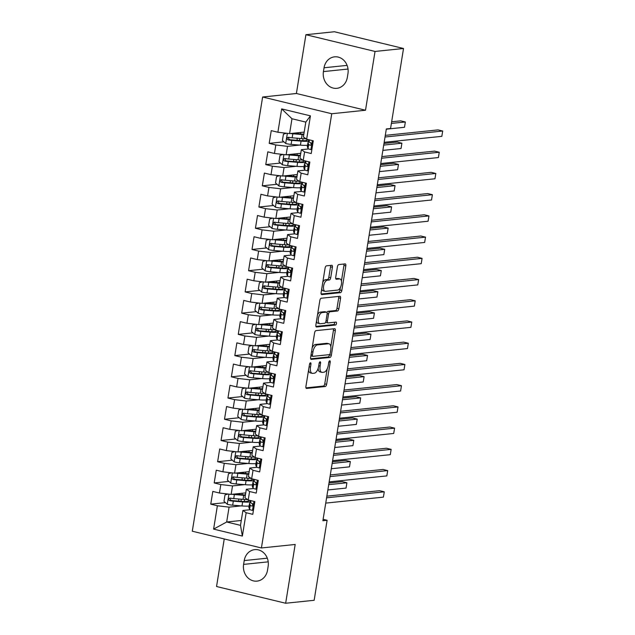 <?xml version="1.0" encoding="UTF-8"?>
<svg xmlns="http://www.w3.org/2000/svg" width="635" height="635" viewBox="0 0 635 635"><rect width="100%" height="100%" fill="white"/><g stroke="black" fill="none" stroke-linecap="round" stroke-linejoin="round"><path stroke-width="0.95" d="M310.459 362.799A1.492 0.699 103.6 0 0 309.499 364.331L305.919 386.469A2.135 0.992 103.6 0 0 306.451 388.429A2.135 0.992 103.6 0 0 306.618 388.437L325.255 386.509A2.135 0.992 103.6 0 0 326.628 384.318L330.216 362.18A1.492 0.699 103.6 0 0 329.843 360.807A1.492 0.699 103.6 0 0 329.732 360.799A1.492 0.699 103.6 0 0 328.763 362.331L328.303 365.196A6.826 3.183 103.6 0 1 323.906 372.205L322.358 372.364A6.826 3.183 103.6 0 1 321.826 372.332A6.826 3.183 103.6 0 1 320.119 366.046L320.588 363.18A1.492 0.699 103.6 0 0 320.215 361.807A1.492 0.699 103.6 0 0 320.096 361.799A1.492 0.699 103.6 0 0 319.135 363.331L318.667 366.197A6.826 3.183 103.6 0 1 314.277 373.205L312.722 373.364A6.826 3.183 103.6 0 1 312.198 373.332A6.826 3.183 103.6 0 1 310.491 367.046L310.952 364.18A1.492 0.699 103.6 0 0 310.578 362.807A1.492 0.699 103.6 0 0 310.459 362.799M332.399 267.279A2.135 0.992 103.6 0 0 331.867 265.311A2.135 0.992 103.6 0 0 331.7 265.303L326.469 265.843A2.135 0.992 103.6 0 0 325.096 268.034L321.119 292.616A2.135 0.992 103.6 0 0 321.651 294.584A2.135 0.992 103.6 0 0 321.818 294.592L340.455 292.656A2.135 0.992 103.6 0 0 341.828 290.465L345.813 265.882A2.135 0.992 103.6 0 0 345.281 263.922A2.135 0.992 103.6 0 0 345.115 263.906L338.796 264.565A2.135 0.992 103.6 0 0 337.423 266.756L335.717 277.273A2.135 0.992 103.6 0 0 336.256 279.241A2.135 0.992 103.6 0 0 336.415 279.249L339.55 278.924A5.707 2.659 103.6 0 1 339.995 278.955A5.707 2.659 103.6 0 1 341.336 284.67A5.707 2.659 103.6 0 1 337.749 290.068L325.469 291.346A5.707 2.659 103.6 0 1 325.033 291.322A5.707 2.659 103.6 0 1 323.691 285.607A5.707 2.659 103.6 0 1 327.279 280.202L329.327 279.987A2.135 0.992 103.6 0 0 330.7 277.797L332.399 267.279L330.533 266.827A2.135 0.992 103.6 0 0 330.486 265.43M375.031 51.451L305.911 34.711L296.394 93.496L365.506 110.236L375.031 51.451L403.519 48.49L390.565 128.5L386.342 128.937L322.882 520.716L327.104 520.279L323.112 519.311M365.506 110.236L331.74 113.744L261.414 547.965L192.294 531.225L262.628 97.004L331.74 113.744M224.242 538.964L216.543 586.51L285.655 603.25L295.18 544.465L261.414 547.965M285.655 603.25L314.15 600.289L327.104 520.279M315.976 330.637A2.135 0.992 103.6 0 0 314.603 332.827L310.626 357.402A2.135 0.992 103.6 0 0 311.158 359.37A2.135 0.992 103.6 0 0 311.325 359.378L329.962 357.441A2.135 0.992 103.6 0 0 331.335 355.251L335.32 330.676A2.135 0.992 103.6 0 0 334.788 328.708A2.135 0.992 103.6 0 0 334.621 328.7L315.976 330.637M315.873 325.009L319.849 300.426A2.135 0.992 103.6 0 1 321.223 298.236L339.868 296.307A2.135 0.992 103.6 0 1 340.035 296.315A2.135 0.992 103.6 0 1 340.566 298.275L338.86 308.8A2.135 0.992 103.6 0 1 337.487 310.991L329.93 311.777A2.135 0.992 103.6 0 0 328.557 313.968L327.422 320.945A2.135 0.992 103.6 0 0 327.962 322.913A2.135 0.992 103.6 0 0 328.12 322.921L335.994 322.104A1.492 0.699 103.6 0 1 336.113 322.112A1.492 0.699 103.6 0 1 336.463 323.604A1.492 0.699 103.6 0 1 335.526 325.017L316.571 326.985A2.135 0.992 103.6 0 1 316.405 326.977A2.135 0.992 103.6 0 1 315.873 325.009M241.284 520.478L226.671 521.994L240.498 525.343L242.372 536.075L246.158 512.731L252.786 514.342L254.849 501.602L248.214 499.999L249.595 491.506L256.222 493.117L258.286 480.385L251.65 478.774L253.032 470.289L259.659 471.892L261.723 459.161L255.095 457.549L256.469 449.064L263.096 450.667L265.16 437.936L258.532 436.332L259.905 427.839L266.533 429.443L268.597 416.711L261.969 415.107L263.342 406.614L269.97 408.226L272.034 395.486L265.406 393.883L266.779 385.397L273.407 387.001L275.471 374.269L268.843 372.658L270.216 364.173L276.844 365.776L278.908 353.044L272.28 351.433L273.653 342.948L280.281 344.551L282.345 331.819L275.717 330.216L277.09 321.723L283.726 323.334L285.782 310.594L279.154 308.991L280.527 300.498L287.163 302.109L289.219 289.369L282.591 287.766L283.964 279.281L290.6 280.884L292.656 268.153L286.028 266.541L287.401 258.056L294.037 259.659L296.101 246.928L289.465 245.324L290.838 236.831L297.474 238.435L299.537 225.703L292.902 224.099L294.275 215.606L300.911 217.218L302.974 204.478L296.339 202.875L297.712 194.381L304.348 195.993L306.411 183.261L299.776 181.65L301.157 173.164L307.784 174.768L309.848 162.036L303.212 160.425L304.594 151.94L311.221 153.543L313.285 140.811L306.649 139.208L303.403 136.954L305.808 122.103L291.981 118.753L289.576 133.612L304.189 132.096M242.372 536.075L213.606 529.114L217.384 505.762L229.076 507.135L241.181 505.881M225.457 502.634L210.756 504.158L217.384 505.762M210.756 504.158L212.82 491.426L219.448 493.03L220.821 484.545L232.521 485.91L244.618 484.656M228.894 481.409L214.193 482.933L220.821 484.545M214.193 482.933L216.257 470.202L222.885 471.805L224.266 463.32L235.958 464.693L248.055 463.431M232.331 460.184L217.63 461.716L224.266 463.32M217.63 461.716L219.694 448.977L226.322 450.588L227.703 442.095L239.395 443.468L251.492 442.214M235.768 438.96L221.067 440.492L227.703 442.095M221.067 440.492L223.131 427.752L229.759 429.363L231.14 420.87L242.832 422.243L254.929 420.989M239.204 417.743L224.504 419.267L231.14 420.87M224.504 419.267L226.568 406.535L233.196 408.138L234.577 399.653L246.269 401.018L258.366 399.764M242.641 396.518L227.941 398.042L234.577 399.653M227.941 398.042L230.005 385.31L236.641 386.913L238.014 378.428L249.706 379.801L261.803 378.539M246.078 375.293L231.378 376.817L238.014 378.428M231.378 376.817L233.442 364.085L240.078 365.689L241.451 357.203L253.143 358.577L265.24 357.315M249.515 354.068L234.815 355.6L241.451 357.203M234.815 355.6L236.879 342.86L243.515 344.472L244.888 335.978L256.58 337.352L268.684 336.098M252.96 332.851L238.252 334.375L244.888 335.978M238.252 334.375L240.316 321.643L246.951 323.247L248.325 314.754L260.017 316.127L272.121 314.873M256.397 311.626L241.689 313.15L248.325 314.754M241.689 313.15L243.753 300.418L250.388 302.022L251.762 293.537L263.454 294.902L275.558 293.648M259.834 290.401L245.134 291.925L251.762 293.537M245.134 291.925L247.19 279.194L253.825 280.797L255.199 272.312L266.89 273.685L278.995 272.423M263.271 269.176L248.571 270.7L255.199 272.312M248.571 270.7L250.627 257.969L257.262 259.58L258.635 251.087L270.327 252.46L282.432 251.206M266.708 247.952L252.008 249.484L258.635 251.087M252.008 249.484L254.063 236.744L260.699 238.355L262.072 229.862L273.764 231.235L285.869 229.981M270.145 226.735L255.445 228.259L262.072 229.862M255.445 228.259L257.508 215.527L264.136 217.13L265.509 208.637L277.201 210.01L289.306 208.756M273.582 205.51L258.882 207.034L265.509 208.637M258.882 207.034L260.945 194.302L267.573 195.905L268.946 187.42L280.638 188.785L292.743 187.531M277.019 184.285L262.318 185.809L268.946 187.42M262.318 185.809L264.382 173.077L271.01 174.681L272.383 166.195L284.075 167.569L296.18 166.306M280.456 163.06L265.755 164.592L272.383 166.195M265.755 164.592L267.819 151.852L274.447 153.464L275.82 144.97L287.512 146.344L299.617 145.09M283.893 141.835L269.192 143.367L275.82 144.97M269.192 143.367L271.256 130.635L277.884 132.239L281.67 108.895L310.436 115.856L306.649 139.208M308.689 148.931L301.339 149.693L299.966 158.178L303.212 160.425M304.594 151.94L301.339 149.693M277.884 132.239L289.576 133.612M281.67 108.895L291.981 118.753M305.252 170.148L297.902 170.91L296.529 179.403L299.776 181.65M301.157 173.164L297.902 170.91M287.512 146.344L286.139 154.829L300.752 153.313M274.447 153.464L286.139 154.829M301.808 191.373L294.465 192.135L293.092 200.628L296.339 202.875M297.712 194.381L294.465 192.135M284.075 167.569L282.702 176.054L297.315 174.538M271.01 174.681L282.702 176.054M298.371 212.598L291.028 213.36L289.655 221.853L292.902 224.099M294.275 215.606L291.028 213.36M280.638 188.785L279.265 197.279L293.878 195.763M267.573 195.905L279.265 197.279M294.934 233.823L287.591 234.585L286.218 243.07L289.465 245.324M290.838 236.831L287.591 234.585M277.201 210.01L275.828 218.503L290.441 216.987M264.136 217.13L275.828 218.503M291.497 255.048L284.155 255.81L282.773 264.295L286.028 266.541M287.401 258.056L284.155 255.81M273.764 231.235L272.391 239.728L287.004 238.204M260.699 238.355L272.391 239.728M288.06 276.265L280.718 277.027L279.337 285.52L282.591 287.766M283.964 279.281L280.718 277.027M270.327 252.46L268.954 260.945L283.567 259.429M257.262 259.58L268.954 260.945M284.623 297.49L277.281 298.252L275.9 306.745L279.154 308.991M280.527 300.498L277.281 298.252M266.89 273.685L265.517 282.17L280.13 280.654M253.825 280.797L265.517 282.17M281.186 318.714L273.836 319.476L272.463 327.962L275.717 330.216M277.09 321.723L273.836 319.476M263.454 294.902L262.08 303.395L276.693 301.879M250.388 302.022L262.08 303.395M277.749 339.939L270.399 340.701L269.026 349.186L272.28 351.433M273.653 342.948L270.399 340.701M260.017 316.127L258.643 324.62L273.256 323.104M246.951 323.247L258.643 324.62M274.312 361.156L266.962 361.926L265.589 370.411L268.843 372.658M270.216 364.173L266.962 361.926M256.58 337.352L255.206 345.837L269.812 344.321M243.515 344.472L255.206 345.837M270.875 382.381L263.525 383.143L262.152 391.636L265.406 393.883M266.779 385.397L263.525 383.143M253.143 358.577L251.77 367.062L266.375 365.546M240.078 365.689L251.77 367.062M267.438 403.606L260.088 404.368L258.715 412.861L261.969 415.107M263.342 406.614L260.088 404.368M249.706 379.801L248.333 388.287L262.938 386.771M236.641 386.913L248.333 388.287M264.001 424.831L256.651 425.593L255.278 434.078L258.532 436.332M259.905 427.839L256.651 425.593M246.269 401.018L244.896 409.511L259.501 407.995M233.196 408.138L244.896 409.511M260.564 446.056L253.214 446.818L251.841 455.303L255.095 457.549M256.469 449.064L253.214 446.818M242.832 422.243L241.451 430.736L256.064 429.212M229.759 429.363L241.451 430.736M257.127 467.273L249.777 468.035L248.404 476.528L251.65 478.774M253.032 470.289L249.777 468.035M239.395 443.468L238.014 451.953L252.627 450.437M226.322 450.588L238.014 451.953M253.69 488.498L246.34 489.26L244.967 497.753L248.214 499.999M249.595 491.506L246.34 489.26M235.958 464.693L234.577 473.178L249.19 471.662M222.885 471.805L234.577 473.178M250.253 509.722L242.903 510.484L240.498 525.343M246.158 512.731L242.903 510.484M232.521 485.91L231.14 494.403L245.753 492.887M219.448 493.03L231.14 494.403M403.519 48.49L334.407 31.75L305.911 34.711M296.394 93.496L262.628 97.004M229.076 507.135L226.671 521.994L213.606 529.114M305.808 122.103L310.436 115.856M243.61 564.396A13.906 12.136 -95.9 0 0 257.008 581.12A13.906 12.136 -95.9 0 0 267.526 570.182L268.145 566.364A13.906 12.136 -95.9 0 0 254.754 549.64A13.906 12.136 -95.9 0 0 244.229 560.578L243.61 564.396L268.216 561.84M347.956 73.565A13.906 12.136 -95.9 0 0 334.566 56.84A13.906 12.136 -95.9 0 0 324.048 67.77L323.429 71.596A13.906 12.136 -95.9 0 0 336.82 88.321A13.906 12.136 -95.9 0 0 347.337 77.383L347.956 73.565M245.729 456.573L245.491 458.057A7.93 1.143 -170.8 0 0 246.34 458.74L246.285 458.74M252.603 414.131L252.365 415.608A7.93 1.143 -170.8 0 0 253.214 416.298L253.159 416.29M259.485 371.681L259.239 373.166A7.93 1.143 -170.8 0 0 260.088 373.848L260.033 373.848M262.922 350.456L262.676 351.941A7.93 1.143 -170.8 0 0 263.525 352.623L263.469 352.623M276.669 265.565L276.431 267.049A7.93 1.143 -170.8 0 0 277.273 267.732L277.225 267.732M280.106 244.348L279.868 245.824A7.93 1.143 -170.8 0 0 280.71 246.507L280.662 246.507M286.98 201.898L286.742 203.375A7.93 1.143 -170.8 0 0 287.584 204.065L287.536 204.057M297.291 138.232L297.053 139.708A7.93 1.143 -170.8 0 0 297.902 140.391L297.847 140.391M308.562 370.134A6.826 3.183 103.6 0 0 310.324 372.88L312.198 373.332M318.111 368.459A6.826 3.183 103.6 0 0 319.961 371.88L321.826 372.332M305.967 387.866L323.39 386.056A2.135 0.992 103.6 0 0 324.763 383.865L327.192 368.848M330.811 346.551L333.454 330.224A2.135 0.992 103.6 0 0 333.399 328.827M310.674 358.799L328.097 356.989A2.135 0.992 103.6 0 0 329.47 354.798L329.509 354.568M312.444 354.965A1.492 0.699 103.6 0 0 312.817 356.338A1.492 0.699 103.6 0 0 312.936 356.346L329.295 354.647A1.492 0.699 103.6 0 0 330.263 353.116L330.748 350.091A6.826 3.183 103.6 0 0 329.041 343.805A6.826 3.183 103.6 0 0 328.517 343.773L317.325 344.932A6.826 3.183 103.6 0 0 312.936 351.941L312.444 354.965L311.071 354.632M310.872 355.854A1.492 0.699 103.6 0 0 310.952 355.886A1.492 0.699 103.6 0 0 311.063 355.894L312.714 356.291M329.041 343.805L327.176 343.352A6.826 3.183 103.6 0 0 326.644 343.321L328.517 343.773M312.174 347.837A6.826 3.183 103.6 0 1 315.46 344.48L326.644 343.321M326.969 312.515A2.135 0.992 103.6 0 1 328.057 311.325L335.621 310.539A2.135 0.992 103.6 0 0 336.994 308.348L338.701 297.823A2.135 0.992 103.6 0 0 338.645 296.434M325.691 322.096A2.135 0.992 103.6 0 0 326.088 322.461A2.135 0.992 103.6 0 0 326.255 322.469M315.92 326.406L333.653 324.564A1.492 0.699 103.6 0 0 334.415 323.731A1.492 0.699 103.6 0 0 334.629 322.247M322.08 312.587A5.707 2.659 103.6 0 0 318.492 317.992A5.707 2.659 103.6 0 0 319.834 323.707A5.707 2.659 103.6 0 0 320.278 323.731L324.604 323.286A2.135 0.992 103.6 0 0 325.977 321.096L327.104 314.119A2.135 0.992 103.6 0 0 326.573 312.15A2.135 0.992 103.6 0 0 326.406 312.142L322.08 312.587L320.215 312.134A5.707 2.659 103.6 0 0 317.516 314.833M316.508 321.064A5.707 2.659 103.6 0 0 317.968 323.255L319.834 323.707M324.858 311.761A2.135 0.992 103.6 0 0 324.707 311.698A2.135 0.992 103.6 0 0 324.541 311.69L326.406 312.142M320.215 312.134L324.541 311.69M322.786 282.289A5.707 2.659 103.6 0 1 325.414 279.749L327.454 279.535A2.135 0.992 103.6 0 0 328.827 277.344L330.533 266.827M321.731 288.814A5.707 2.659 103.6 0 0 323.167 290.87L325.033 291.322M339.995 278.955L338.122 278.503A5.707 2.659 103.6 0 0 337.685 278.471L339.55 278.924M335.772 278.67L337.685 278.471M341.424 281.003L343.948 265.43A2.135 0.992 103.6 0 0 343.892 264.033M321.167 294.013L338.59 292.203A2.135 0.992 103.6 0 0 339.963 290.012L340.368 287.528M228.021 494.038L225.004 494.935L223.972 501.309L227.362 504.333A5.755 0.833 9.2 0 0 232.672 505.182L241.991 505.944A16.621 2.405 9.2 0 0 249.11 506.016M239.466 501.19A7.93 1.143 -170.8 0 1 238.617 500.499L238.855 499.023M232.116 494.3A5.755 0.833 9.2 0 0 234.386 494.57L243.705 495.332A16.621 2.405 9.2 0 0 245.34 495.451M234.18 494.086L242.427 494.768A13.795 1.992 9.2 0 0 245.42 494.927M247.602 499.578A16.621 2.405 -170.8 0 1 243.054 499.364L233.736 498.602A5.755 0.833 -170.8 0 1 229.957 498.078C228.211 498.594 228.076 499.443 229.545 500.626A5.755 0.833 9.2 0 0 233.323 501.15L242.641 501.912A16.621 2.405 9.2 0 0 250.333 501.888M247.277 499.57A13.795 1.992 -170.8 0 1 248.737 500.769A13.795 1.992 -170.8 0 1 241.363 501.34L232.045 500.578A2.937 0.421 -170.8 0 1 231.069 500.467L229.926 498.792M327.866 489.966L346.051 488.077L346.908 482.767L342.233 481.64L328.993 483.013M239.752 493.506L239.681 493.919A7.93 1.143 9.2 0 0 240.53 494.609M346.908 482.767L328.724 484.656M253.444 510.286L252.397 510.397A5.755 0.833 -170.8 0 1 249.611 509.286L248.912 507.627A16.621 2.405 -170.8 0 1 248.88 507.397L249.539 503.364A16.621 2.405 9.2 0 0 249.571 503.595L250.261 505.254A5.755 0.833 9.2 0 0 251.777 506.008L252.063 506.039M252.397 510.397L253.476 510.072M252.357 505.952L251.777 506.008C253.182 505.531 253.317 504.682 252.19 503.46A5.755 0.833 -170.8 0 1 250.674 502.706L249.984 501.047A16.621 2.405 -170.8 0 1 249.952 500.825L250.007 500.436M326.596 497.808L384.27 491.815L383.405 497.126L325.739 503.111M251.008 500.674L250.674 502.706A16.621 2.405 9.2 0 0 249.539 503.364M252.897 505.317L252.349 504.007A13.795 1.992 -170.8 0 1 252.325 503.817A13.795 1.992 -170.8 0 1 252.452 503.603M326.866 496.165L379.595 490.688L384.27 491.815M231.458 472.813L228.441 473.718L227.409 480.084L230.799 483.108A5.755 0.833 9.2 0 0 236.109 483.957L245.427 484.719A16.621 2.405 9.2 0 0 252.547 484.791M242.903 479.965A7.93 1.143 -170.8 0 1 242.054 479.274L242.292 477.798M235.553 473.075A5.755 0.833 9.2 0 0 237.823 473.345L247.142 474.115A16.621 2.405 9.2 0 0 248.777 474.226M237.617 472.861L245.864 473.543A13.795 1.992 9.2 0 0 248.856 473.702M251.039 478.353A16.621 2.405 -170.8 0 1 246.491 478.147L237.172 477.377A5.755 0.833 -170.8 0 1 233.394 476.853C231.648 477.369 231.513 478.219 232.981 479.401A5.755 0.833 9.2 0 0 236.76 479.925L246.078 480.687A16.621 2.405 9.2 0 0 253.77 480.663M250.714 478.353A13.795 1.992 -170.8 0 1 252.182 479.544A13.795 1.992 -170.8 0 1 244.8 480.123L235.482 479.354A2.937 0.421 -170.8 0 1 234.505 479.242L233.362 477.576M331.303 468.741L349.488 466.852L350.345 461.55L345.678 460.415L332.43 461.788M243.189 472.289L243.118 472.702A7.93 1.143 9.2 0 0 243.967 473.385M350.345 461.55L332.161 463.431M234.894 451.588L231.878 452.493L230.846 458.859L234.236 461.883A5.755 0.833 9.2 0 0 239.546 462.732L248.864 463.502A16.621 2.405 9.2 0 0 255.984 463.566M238.99 451.858A5.755 0.833 9.2 0 0 241.26 452.12L250.579 452.89A16.621 2.405 9.2 0 0 252.214 453.001M241.054 451.644L249.301 452.318A13.795 1.992 9.2 0 0 252.301 452.485M254.476 457.129A16.621 2.405 -170.8 0 1 249.928 456.922L240.609 456.152A5.755 0.833 -170.8 0 1 236.831 455.636C235.085 456.152 234.95 457.002 236.418 458.176A5.755 0.833 9.2 0 0 240.197 458.7L249.515 459.47A16.621 2.405 9.2 0 0 257.207 459.438M254.151 457.129A13.795 1.992 -170.8 0 1 255.619 458.319A13.795 1.992 -170.8 0 1 248.237 458.899L238.919 458.129A2.937 0.421 -170.8 0 1 237.942 458.025L236.799 456.351M334.74 447.516L352.925 445.627L353.782 440.325L349.115 439.19L335.867 440.571M246.626 451.064L246.555 451.477A7.93 1.143 9.2 0 0 247.404 452.16M353.782 440.325L335.597 442.214M256.881 489.061L255.834 489.172A5.755 0.833 -170.8 0 1 253.047 488.061L252.349 486.402A16.621 2.405 -170.8 0 1 252.317 486.18L252.976 482.148A16.621 2.405 9.2 0 0 253.008 482.37L253.698 484.029A5.755 0.833 9.2 0 0 255.214 484.783L255.5 484.815M255.834 489.172L256.913 488.847M255.794 484.727L255.214 484.783C256.619 484.307 256.754 483.457 255.627 482.243A5.755 0.833 -170.8 0 1 254.111 481.481L253.421 479.822A16.621 2.405 -170.8 0 1 253.389 479.6L253.444 479.211M330.033 476.583L387.707 470.598L386.842 475.901L329.176 481.886M254.444 479.449L254.111 481.481A16.621 2.405 9.2 0 0 252.976 482.148M256.334 484.092L255.786 482.783A13.795 1.992 -170.8 0 1 255.762 482.6A13.795 1.992 -170.8 0 1 255.889 482.378M330.303 474.94L383.032 469.463L387.707 470.598M260.318 467.836L259.27 467.947A5.755 0.833 -170.8 0 1 256.484 466.836L255.786 465.177A16.621 2.405 -170.8 0 1 255.754 464.955L256.413 460.923A16.621 2.405 9.2 0 0 256.445 461.145L257.135 462.804A5.755 0.833 9.2 0 0 258.651 463.566L258.937 463.59M259.27 467.947L260.35 467.622M259.231 463.502L258.651 463.566C260.056 463.082 260.191 462.232 259.064 461.018A5.755 0.833 -170.8 0 1 257.548 460.256L256.858 458.597A16.621 2.405 -170.8 0 1 256.826 458.375L256.889 457.986M333.47 455.358L391.144 449.374L390.279 454.676L332.613 460.669M257.556 460.264A16.621 2.405 9.2 0 0 256.413 460.923M259.778 462.867L259.223 461.558A13.795 1.992 -170.8 0 1 259.199 461.375A13.795 1.992 -170.8 0 1 259.334 461.161M333.74 453.715L386.469 448.239L391.144 449.374M238.331 430.363L235.315 431.268L234.283 437.634L237.673 440.666A5.755 0.833 9.2 0 0 242.983 441.515L252.301 442.278A16.621 2.405 9.2 0 0 259.421 442.341M249.777 437.515A7.93 1.143 -170.8 0 1 248.928 436.832L249.166 435.356M242.427 430.633A5.755 0.833 9.2 0 0 244.697 430.903L254.024 431.665A16.621 2.405 9.2 0 0 255.651 431.784M244.491 430.419L252.746 431.094A13.795 1.992 9.2 0 0 255.738 431.26M257.913 435.904A16.621 2.405 -170.8 0 1 253.365 435.697L244.046 434.935A5.755 0.833 -170.8 0 1 240.268 434.411C238.522 434.927 238.387 435.777 239.855 436.959A5.755 0.833 9.2 0 0 243.634 437.483L252.952 438.245A16.621 2.405 9.2 0 0 260.644 438.214M257.588 435.904A13.795 1.992 -170.8 0 1 259.056 437.094A13.795 1.992 -170.8 0 1 251.674 437.674L242.356 436.912A2.937 0.421 -170.8 0 1 241.379 436.801L240.236 435.126M338.177 426.291L356.362 424.41L357.219 419.1L352.552 417.973L339.304 419.346M250.063 429.839L249.992 430.252A7.93 1.143 9.2 0 0 250.841 430.943M357.219 419.1L339.034 420.989M241.768 409.146L238.752 410.043L237.72 416.409L241.109 419.441A5.755 0.833 9.2 0 0 246.42 420.291L255.738 421.053A16.621 2.405 9.2 0 0 262.858 421.116M245.864 409.408A5.755 0.833 9.2 0 0 248.142 409.678L257.461 410.44A16.621 2.405 9.2 0 0 259.088 410.559M247.928 409.194L256.183 409.869A13.795 1.992 9.2 0 0 259.175 410.035M261.35 414.679A16.621 2.405 -170.8 0 1 256.802 414.472L247.483 413.71A5.755 0.833 -170.8 0 1 243.705 413.187C241.959 413.702 241.824 414.552 243.3 415.734A5.755 0.833 9.2 0 0 247.071 416.258L256.389 417.02A16.621 2.405 9.2 0 0 264.081 416.989M261.025 414.679A13.795 1.992 -170.8 0 1 262.493 415.877A13.795 1.992 -170.8 0 1 255.111 416.449L245.793 415.687A2.937 0.421 -170.8 0 1 244.816 415.576L243.673 413.901M341.614 405.074L359.799 403.185L360.656 397.875L355.989 396.748L342.741 398.121M253.5 408.615L253.428 409.027A7.93 1.143 9.2 0 0 254.278 409.718M360.656 397.875L342.479 399.764M263.755 446.619L262.707 446.722A5.755 0.833 -170.8 0 1 259.921 445.611L259.223 443.952A16.621 2.405 -170.8 0 1 259.191 443.73L259.85 439.698A16.621 2.405 9.2 0 0 259.882 439.92L260.572 441.579A5.755 0.833 9.2 0 0 262.088 442.341L262.374 442.373M262.707 446.722L263.787 446.405M262.668 442.278L262.088 442.341C263.493 441.857 263.628 441.007 262.501 439.793A5.755 0.833 -170.8 0 1 260.985 439.039L260.294 437.372A16.621 2.405 -170.8 0 1 260.263 437.15L260.326 436.761M336.907 434.134L394.581 428.149L393.716 433.459L336.05 439.444M261.318 437.007L260.985 439.039A16.621 2.405 9.2 0 0 259.85 439.698M263.215 441.65L262.66 440.333A13.795 1.992 -170.8 0 1 262.636 440.15A13.795 1.992 -170.8 0 1 262.771 439.936M337.177 432.491L389.906 427.022L394.581 428.149M267.192 425.394L266.144 425.506A5.755 0.833 -170.8 0 1 263.358 424.394L262.668 422.727A16.621 2.405 -170.8 0 1 262.636 422.505L263.287 418.473A16.621 2.405 9.2 0 0 263.319 418.695L264.009 420.362A5.755 0.833 9.2 0 0 265.525 421.116L265.811 421.148M266.144 425.506L267.224 425.18M266.105 421.061L265.525 421.116C266.93 420.632 267.065 419.791 265.938 418.568A5.755 0.833 -170.8 0 1 264.422 417.814L263.731 416.155A16.621 2.405 -170.8 0 1 263.7 415.925L263.763 415.544M340.344 412.917L398.018 406.924L397.153 412.234L339.487 418.219M264.755 415.782L264.422 417.814A16.621 2.405 9.2 0 0 263.287 418.473M266.652 420.426L266.097 419.116A13.795 1.992 -170.8 0 1 266.073 418.925A13.795 1.992 -170.8 0 1 266.208 418.711M340.614 411.274L393.343 405.797L398.018 406.924M245.213 387.921L242.189 388.826L241.157 395.192L244.546 398.216A5.755 0.833 9.2 0 0 249.857 399.066L259.175 399.828A16.621 2.405 9.2 0 0 266.295 399.899M256.651 395.073A7.93 1.143 -170.8 0 1 255.802 394.383L256.04 392.906M249.301 388.183A5.755 0.833 9.2 0 0 251.579 388.453L260.898 389.215A16.621 2.405 9.2 0 0 262.525 389.334M251.365 387.969L259.62 388.652A13.795 1.992 9.2 0 0 262.612 388.81M264.787 393.462A16.621 2.405 -170.8 0 1 260.239 393.248L250.92 392.486A5.755 0.833 -170.8 0 1 247.15 391.962C245.396 392.478 245.261 393.327 246.737 394.51A5.755 0.833 9.2 0 0 250.507 395.034L259.826 395.795A16.621 2.405 9.2 0 0 267.518 395.772M264.462 393.462A13.795 1.992 -170.8 0 1 265.93 394.652A13.795 1.992 -170.8 0 1 258.548 395.232L249.23 394.462A2.937 0.421 -170.8 0 1 248.253 394.351L247.11 392.676M345.051 383.85L363.236 381.96L364.093 376.658L359.426 375.523L346.178 376.896M256.937 387.39L256.873 387.802A7.93 1.143 9.2 0 0 257.715 388.493M247.15 391.962L246.753 391.946M364.093 376.658L345.916 378.539M270.629 404.17L269.581 404.281A5.755 0.833 -170.8 0 1 266.795 403.169L266.105 401.51A16.621 2.405 -170.8 0 1 266.073 401.288L266.724 397.256A16.621 2.405 9.2 0 0 266.756 397.478L267.454 399.137A5.755 0.833 9.2 0 0 268.962 399.891L269.248 399.923M269.581 404.281L270.661 403.955M269.542 399.836L268.962 399.891C270.367 399.415 270.502 398.566 269.375 397.343A5.755 0.833 -170.8 0 1 267.859 396.589L267.168 394.93A16.621 2.405 -170.8 0 1 267.137 394.708L267.2 394.319M343.781 391.692L401.455 385.699L400.598 391.009L342.924 396.994M268.192 394.557L267.859 396.589A16.621 2.405 9.2 0 0 266.724 397.256M270.089 399.201L269.534 397.891A13.795 1.992 -170.8 0 1 269.51 397.7A13.795 1.992 -170.8 0 1 269.645 397.486M344.051 390.049L396.78 384.572L401.455 385.699M248.65 366.697L245.626 367.601L244.594 373.967L247.983 376.992A5.755 0.833 9.2 0 0 253.294 377.841L262.612 378.611A16.621 2.405 9.2 0 0 269.732 378.674M252.738 366.966A5.755 0.833 9.2 0 0 255.016 367.228L264.335 367.998A16.621 2.405 9.2 0 0 265.962 368.109M254.802 366.752L263.057 367.427A13.795 1.992 9.2 0 0 266.049 367.594M268.224 372.237A16.621 2.405 -170.8 0 1 263.676 372.031L254.357 371.261A5.755 0.833 -170.8 0 1 250.587 370.737C248.833 371.261 248.698 372.11 250.174 373.285A5.755 0.833 9.2 0 0 253.944 373.809L263.263 374.579A16.621 2.405 9.2 0 0 270.954 374.547M267.899 372.237A13.795 1.992 -170.8 0 1 269.367 373.428A13.795 1.992 -170.8 0 1 261.985 374.007L252.666 373.237A2.937 0.421 -170.8 0 1 251.69 373.126L250.547 371.459M348.488 362.625L366.673 360.736L367.53 355.433L362.863 354.298L349.615 355.671M260.374 366.173L260.31 366.585A7.93 1.143 9.2 0 0 261.152 367.268M250.587 370.737L250.19 370.721M367.53 355.433L349.353 357.322M274.066 382.945L273.018 383.056A5.755 0.833 -170.8 0 1 270.232 381.945L269.542 380.286A16.621 2.405 -170.8 0 1 269.51 380.063L270.161 376.031A16.621 2.405 9.2 0 0 270.192 376.253L270.891 377.912A5.755 0.833 9.2 0 0 272.399 378.674L272.693 378.698M273.018 383.056L274.098 382.73M272.979 378.611L272.399 378.674C273.804 378.19 273.939 377.341 272.812 376.126A5.755 0.833 -170.8 0 1 271.304 375.364L270.605 373.705A16.621 2.405 -170.8 0 1 270.573 373.483L270.637 373.094M347.218 370.467L404.892 364.482L404.035 369.784L346.361 375.777M271.629 373.332L271.304 375.364A16.621 2.405 9.2 0 0 270.161 376.031M273.526 377.976L272.971 376.666A13.795 1.992 -170.8 0 1 272.947 376.484A13.795 1.992 -170.8 0 1 273.082 376.261M347.488 368.824L400.225 363.347L404.892 364.482M252.087 345.472L249.063 346.377L248.031 352.742L251.428 355.767A5.755 0.833 9.2 0 0 256.731 356.616L266.049 357.386A16.621 2.405 9.2 0 0 273.169 357.449M256.175 345.742A5.755 0.833 9.2 0 0 258.453 346.012L267.772 346.773A16.621 2.405 9.2 0 0 269.399 346.885M258.239 345.527L266.494 346.202A13.795 1.992 9.2 0 0 269.486 346.369M271.669 351.012A16.621 2.405 -170.8 0 1 267.113 350.806L257.794 350.044A5.755 0.833 -170.8 0 1 254.024 349.52C252.27 350.036 252.135 350.885 253.611 352.06A5.755 0.833 9.2 0 0 257.381 352.584L266.7 353.354A16.621 2.405 9.2 0 0 274.391 353.322M271.335 351.012A13.795 1.992 -170.8 0 1 272.804 352.203A13.795 1.992 -170.8 0 1 265.422 352.782L256.103 352.02A2.937 0.421 -170.8 0 1 255.127 351.909L253.984 350.234M351.925 341.4L370.11 339.511L370.967 334.208L366.3 333.073L353.052 334.454M263.811 344.948L263.747 345.361A7.93 1.143 9.2 0 0 264.589 346.043M254.024 349.52L253.627 349.496M370.967 334.208L352.79 336.098M277.503 361.728L276.455 361.831A5.755 0.833 -170.8 0 1 273.669 360.72L272.979 359.061A16.621 2.405 -170.8 0 1 272.947 358.838L273.598 354.806A16.621 2.405 9.2 0 0 273.629 355.028L274.328 356.687A5.755 0.833 9.2 0 0 275.836 357.449L276.13 357.473M276.455 361.831L277.535 361.513M276.416 357.386L275.836 357.449C277.241 356.965 277.376 356.116 276.249 354.901A5.755 0.833 -170.8 0 1 274.741 354.139L274.042 352.481A16.621 2.405 -170.8 0 1 274.01 352.258L274.074 351.869M350.655 349.242L408.329 343.257L407.472 348.559L349.798 354.552M275.066 352.115L274.741 354.139A16.621 2.405 9.2 0 0 273.598 354.806M276.963 356.751L276.416 355.441A13.795 1.992 -170.8 0 1 276.384 355.259A13.795 1.992 -170.8 0 1 276.519 355.044M350.925 347.599L403.662 342.122L408.329 343.257M255.524 324.255L252.5 325.152L251.468 331.518L254.865 334.55A5.755 0.833 9.2 0 0 260.167 335.399L269.486 336.161A16.621 2.405 9.2 0 0 276.606 336.225M266.962 331.406A7.93 1.143 -170.8 0 1 266.113 330.716L266.359 329.24M259.612 324.517A5.755 0.833 9.2 0 0 261.89 324.787L271.209 325.549A16.621 2.405 9.2 0 0 272.836 325.668M261.676 324.302L269.931 324.977A13.795 1.992 9.2 0 0 272.923 325.144M275.106 329.787A16.621 2.405 -170.8 0 1 270.558 329.581L261.231 328.819A5.755 0.833 -170.8 0 1 257.461 328.295C255.707 328.811 255.572 329.66 257.048 330.843A5.755 0.833 9.2 0 0 260.826 331.367L270.145 332.129A16.621 2.405 9.2 0 0 277.828 332.097M274.772 329.787A13.795 1.992 -170.8 0 1 276.241 330.978A13.795 1.992 -170.8 0 1 268.867 331.557L259.548 330.795A2.937 0.421 -170.8 0 1 258.564 330.684L257.421 329.009M355.37 320.175L373.547 318.294L374.404 312.984L369.737 311.856L356.489 313.23M267.248 323.723L267.184 324.136A7.93 1.143 9.2 0 0 268.026 324.826M257.461 328.295L257.064 328.279M374.404 312.984L356.227 314.873M280.94 340.503L279.892 340.606A5.755 0.833 -170.8 0 1 277.106 339.503L276.416 337.836A16.621 2.405 -170.8 0 1 276.384 337.614L277.035 333.581A16.621 2.405 9.2 0 0 277.066 333.804L277.765 335.463A5.755 0.833 9.2 0 0 279.273 336.225L279.567 336.256M279.892 340.606L280.98 340.289M279.86 336.161L279.273 336.225C280.678 335.74 280.813 334.891 279.686 333.677A5.755 0.833 -170.8 0 1 278.178 332.923L277.479 331.256A16.621 2.405 -170.8 0 1 277.447 331.033L277.511 330.644M354.092 328.025L411.766 322.032L410.908 327.342L353.235 333.327M278.503 330.891L278.178 332.923A16.621 2.405 9.2 0 0 277.035 333.581M280.4 335.534L279.852 334.216A13.795 1.992 -170.8 0 1 279.821 334.034A13.795 1.992 -170.8 0 1 279.956 333.82M354.362 326.374L407.099 320.905L411.766 322.032M258.961 303.03L255.937 303.927L254.905 310.301L258.302 313.325A5.755 0.833 9.2 0 0 263.604 314.174L272.923 314.936A16.621 2.405 9.2 0 0 280.043 315.008M270.399 310.182A7.93 1.143 -170.8 0 1 269.558 309.491L269.796 308.015M263.049 303.292A5.755 0.833 9.2 0 0 265.327 303.562L274.645 304.324A16.621 2.405 9.2 0 0 276.273 304.443M265.113 303.078L273.367 303.76A13.795 1.992 9.2 0 0 276.36 303.919M278.543 308.562A16.621 2.405 -170.8 0 1 273.995 308.356L264.676 307.594A5.755 0.833 -170.8 0 1 260.898 307.07C259.144 307.586 259.009 308.435 260.485 309.618A5.755 0.833 9.2 0 0 264.263 310.142L273.582 310.904A16.621 2.405 9.2 0 0 281.265 310.88M278.209 308.562A13.795 1.992 -170.8 0 1 279.678 309.761A13.795 1.992 -170.8 0 1 272.304 310.332L262.985 309.57A2.937 0.421 -170.8 0 1 262.001 309.459L260.858 307.784M358.807 298.958L376.984 297.069L377.841 291.759L373.174 290.632L359.926 292.005M270.685 302.498L270.621 302.911A7.93 1.143 9.2 0 0 271.462 303.601M260.898 307.07L260.501 307.054M377.841 291.759L359.664 293.648M284.377 319.278L283.329 319.389A5.755 0.833 -170.8 0 1 280.543 318.278L279.852 316.619A16.621 2.405 -170.8 0 1 279.821 316.389L280.472 312.356A16.621 2.405 9.2 0 0 280.503 312.587L281.202 314.246A5.755 0.833 9.2 0 0 282.71 315L283.004 315.031M283.329 319.389L284.416 319.064M283.297 314.944L282.71 315C284.115 314.523 284.25 313.674 283.123 312.452A5.755 0.833 -170.8 0 1 281.615 311.698L280.916 310.039A16.621 2.405 -170.8 0 1 280.884 309.816L280.948 309.428M357.537 306.8L415.203 300.807L414.345 306.118L356.672 312.102M281.94 309.666L281.615 311.698A16.621 2.405 9.2 0 0 280.472 312.356M283.837 314.309L283.289 312.999A13.795 1.992 -170.8 0 1 283.258 312.809A13.795 1.992 -170.8 0 1 283.393 312.595M357.799 305.157L410.535 299.68L415.203 300.807M262.398 281.805L259.374 282.71L258.342 289.076L261.739 292.1A5.755 0.833 9.2 0 0 267.041 292.949L276.36 293.711A16.621 2.405 9.2 0 0 283.48 293.783M273.836 288.957A7.93 1.143 -170.8 0 1 272.994 288.266L273.233 286.79M266.494 282.067A5.755 0.833 9.2 0 0 268.764 282.337L278.082 283.107A16.621 2.405 9.2 0 0 279.71 283.218M268.549 281.853L276.804 282.535A13.795 1.992 9.2 0 0 279.797 282.694M281.98 287.345A16.621 2.405 -170.8 0 1 277.431 287.139L268.113 286.369A5.755 0.833 -170.8 0 1 264.335 285.845C262.58 286.361 262.445 287.21 263.922 288.393A5.755 0.833 9.2 0 0 267.7 288.917L277.019 289.679A16.621 2.405 9.2 0 0 284.702 289.655M281.646 287.345A13.795 1.992 -170.8 0 1 283.115 288.536A13.795 1.992 -170.8 0 1 275.741 289.115L266.422 288.346A2.937 0.421 -170.8 0 1 265.438 288.234L264.295 286.568M362.244 277.733L380.421 275.844L381.278 270.542L376.611 269.407L363.363 270.78M274.122 281.281L274.058 281.694A7.93 1.143 9.2 0 0 274.899 282.377M264.335 285.845L263.938 285.829M381.278 270.542L363.101 272.423M287.814 298.053L286.766 298.164A5.755 0.833 -170.8 0 1 283.988 297.053L283.289 295.394A16.621 2.405 -170.8 0 1 283.258 295.172L283.909 291.14A16.621 2.405 9.2 0 0 283.94 291.362L284.639 293.021A5.755 0.833 9.2 0 0 286.147 293.775L286.441 293.807M286.766 298.164L287.853 297.839M286.734 293.719L286.147 293.775C287.552 293.299 287.695 292.449 286.56 291.235A5.755 0.833 -170.8 0 1 285.051 290.473L284.353 288.814A16.621 2.405 -170.8 0 1 284.321 288.592L284.385 288.203M360.974 285.575L418.64 279.59L417.782 284.893L360.108 290.878M285.377 288.441L285.051 290.473A16.621 2.405 9.2 0 0 283.909 291.14M287.274 293.084L286.726 291.775A13.795 1.992 -170.8 0 1 286.695 291.584A13.795 1.992 -170.8 0 1 286.829 291.37M361.236 283.932L413.972 278.455L418.64 279.59M265.835 260.58L262.811 261.485L261.779 267.851L265.176 270.875A5.755 0.833 9.2 0 0 270.478 271.724L279.797 272.494A16.621 2.405 9.2 0 0 286.917 272.558M269.931 260.85A5.755 0.833 9.2 0 0 272.201 261.112L281.519 261.882A16.621 2.405 9.2 0 0 283.147 261.993M271.986 260.636L280.241 261.31A13.795 1.992 9.2 0 0 283.234 261.477M285.417 266.121A16.621 2.405 -170.8 0 1 280.868 265.914L271.55 265.144A5.755 0.833 -170.8 0 1 267.772 264.62C266.025 265.144 265.882 265.994 267.359 267.168A5.755 0.833 9.2 0 0 271.137 267.692L280.456 268.462A16.621 2.405 9.2 0 0 288.147 268.43M285.083 266.121A13.795 1.992 -170.8 0 1 286.552 267.311A13.795 1.992 -170.8 0 1 279.178 267.891L269.859 267.121A2.937 0.421 -170.8 0 1 268.875 267.01L267.732 265.343M365.681 256.508L383.858 254.619L384.715 249.317L380.048 248.182L366.808 249.563M277.558 260.056L277.495 260.469A7.93 1.143 9.2 0 0 278.344 261.152M267.772 264.62L267.375 264.604M384.715 249.317L366.538 251.206M291.251 276.828L290.203 276.939A5.755 0.833 -170.8 0 1 287.425 275.828L286.726 274.169A16.621 2.405 -170.8 0 1 286.695 273.947L287.345 269.915A16.621 2.405 9.2 0 0 287.377 270.137L288.076 271.796A5.755 0.833 9.2 0 0 289.584 272.558L289.877 272.582M290.203 276.939L291.29 276.614M290.171 272.494L289.584 272.558C290.989 272.074 291.132 271.224 289.997 270.01A5.755 0.833 -170.8 0 1 288.488 269.248L287.79 267.589A16.621 2.405 -170.8 0 1 287.758 267.367L287.822 266.978M364.411 264.351L422.077 258.366L421.219 263.668L363.545 269.661M288.814 267.216L288.488 269.248A16.621 2.405 9.2 0 0 287.345 269.915M290.711 271.859L290.163 270.55A13.795 1.992 -170.8 0 1 290.131 270.367A13.795 1.992 -170.8 0 1 290.266 270.153M364.673 262.707L417.409 257.231L422.077 258.366M269.272 239.355L266.248 240.26L265.216 246.626L268.613 249.658A5.755 0.833 9.2 0 0 273.915 250.5L283.242 251.269A16.621 2.405 9.2 0 0 290.354 251.333M273.367 239.625A5.755 0.833 9.2 0 0 275.638 239.895L284.956 240.657A16.621 2.405 9.2 0 0 286.583 240.776M275.431 239.411L283.678 240.086A13.795 1.992 9.2 0 0 286.671 240.252M288.854 244.896A16.621 2.405 -170.8 0 1 284.305 244.689L274.987 243.927A5.755 0.833 -170.8 0 1 271.209 243.403C269.462 243.919 269.319 244.769 270.796 245.951A5.755 0.833 9.2 0 0 274.574 246.467L283.893 247.237A16.621 2.405 9.2 0 0 291.584 247.205M288.52 244.896A13.795 1.992 -170.8 0 1 289.989 246.086A13.795 1.992 -170.8 0 1 282.615 246.666L273.296 245.904A2.937 0.421 -170.8 0 1 272.312 245.793L271.177 244.118M369.118 235.283L387.294 233.394L388.152 228.092L383.484 226.965L370.245 228.338M280.995 238.831L280.932 239.244A7.93 1.143 9.2 0 0 281.781 239.935M271.209 243.403L270.812 243.38M388.152 228.092L369.975 229.981M294.688 255.611L293.64 255.715A5.755 0.833 -170.8 0 1 290.862 254.603L290.163 252.944A16.621 2.405 -170.8 0 1 290.131 252.722L290.782 248.69A16.621 2.405 9.2 0 0 290.814 248.912L291.513 250.571A5.755 0.833 9.2 0 0 293.021 251.333L293.314 251.357M293.64 255.715L294.727 255.397M293.608 251.269L293.021 251.333C294.426 250.849 294.569 249.999 293.433 248.785A5.755 0.833 -170.8 0 1 291.925 248.031L291.227 246.364A16.621 2.405 -170.8 0 1 291.195 246.142L291.259 245.753M367.848 243.126L425.514 237.141L424.656 242.443L366.982 248.436M292.251 245.999L291.925 248.031A16.621 2.405 9.2 0 0 290.782 248.69M294.148 250.642L293.6 249.325A13.795 1.992 -170.8 0 1 293.576 249.142A13.795 1.992 -170.8 0 1 293.703 248.928M368.109 241.483L420.846 236.014L425.514 237.141M272.709 218.138L269.684 219.035L268.653 225.401L272.05 228.433A5.755 0.833 9.2 0 0 277.36 229.283L286.679 230.045A16.621 2.405 9.2 0 0 293.791 230.108M284.147 225.29A7.93 1.143 -170.8 0 1 283.305 224.599L283.543 223.123M276.804 218.4A5.755 0.833 9.2 0 0 279.075 218.67L288.393 219.432A16.621 2.405 9.2 0 0 290.028 219.551M278.868 218.186L287.115 218.861A13.795 1.992 9.2 0 0 290.108 219.027M292.291 223.671A16.621 2.405 -170.8 0 1 287.742 223.464L278.424 222.702A5.755 0.833 -170.8 0 1 274.645 222.179C272.899 222.694 272.756 223.544 274.233 224.726A5.755 0.833 9.2 0 0 278.011 225.25L287.33 226.012A16.621 2.405 9.2 0 0 295.021 225.981M291.957 223.671A13.795 1.992 -170.8 0 1 293.426 224.861A13.795 1.992 -170.8 0 1 286.052 225.441L276.733 224.679A2.937 0.421 -170.8 0 1 275.749 224.568L274.614 222.893M372.554 214.066L390.731 212.177L391.597 206.867L386.921 205.74L373.682 207.113M284.432 217.607L284.369 218.019A7.93 1.143 9.2 0 0 285.218 218.71M274.645 222.179L274.249 222.163M391.597 206.867L373.412 208.756M298.125 234.386L297.077 234.498A5.755 0.833 -170.8 0 1 294.299 233.386L293.6 231.719A16.621 2.405 -170.8 0 1 293.568 231.497L294.219 227.465A16.621 2.405 9.2 0 0 294.251 227.687L294.95 229.354A5.755 0.833 9.2 0 0 296.466 230.108L296.751 230.14M297.077 234.498L298.164 234.172M297.045 230.045L296.466 230.108C297.863 229.624 298.005 228.775 296.878 227.56A5.755 0.833 -170.8 0 1 295.362 226.806L294.664 225.147A16.621 2.405 -170.8 0 1 294.632 224.917L294.696 224.536M371.284 221.909L428.95 215.916L428.093 221.226L370.427 227.211M295.688 224.774L295.362 226.806A16.621 2.405 9.2 0 0 294.219 227.465M297.585 229.418L297.037 228.1A13.795 1.992 -170.8 0 1 297.013 227.917A13.795 1.992 -170.8 0 1 297.14 227.703M371.546 220.266L424.283 214.789L428.95 215.916M276.146 196.913L273.121 197.81L272.097 204.184L275.487 207.208A5.755 0.833 9.2 0 0 280.797 208.058L290.116 208.82A16.621 2.405 9.2 0 0 297.228 208.891M280.241 197.175A5.755 0.833 9.2 0 0 282.512 197.445L291.83 198.207A16.621 2.405 9.2 0 0 293.465 198.326M282.305 196.961L290.552 197.644A13.795 1.992 9.2 0 0 293.545 197.802M295.727 202.454A16.621 2.405 -170.8 0 1 291.179 202.24L281.861 201.478A5.755 0.833 -170.8 0 1 278.082 200.954C276.336 201.47 276.193 202.319 277.67 203.502A5.755 0.833 9.2 0 0 281.448 204.025L290.766 204.787A16.621 2.405 9.2 0 0 298.458 204.764M295.394 202.446A13.795 1.992 -170.8 0 1 296.863 203.644A13.795 1.992 -170.8 0 1 289.489 204.216L280.17 203.454A2.937 0.421 -170.8 0 1 279.186 203.343L278.051 201.668M375.991 192.842L394.168 190.952L395.034 185.642L390.358 184.515L377.119 185.888M287.877 196.382L287.806 196.794A7.93 1.143 9.2 0 0 288.655 197.485M395.034 185.642L376.849 187.531M301.569 213.162L300.514 213.273A5.755 0.833 -170.8 0 1 297.736 212.161L297.037 210.502A16.621 2.405 -170.8 0 1 297.005 210.272L297.656 206.24A16.621 2.405 9.2 0 0 297.688 206.47L298.387 208.129A5.755 0.833 9.2 0 0 299.903 208.883L300.188 208.915M300.514 213.273L301.601 212.947M300.482 208.828L299.903 208.883C301.3 208.407 301.442 207.558 300.315 206.335A5.755 0.833 -170.8 0 1 298.799 205.581L298.101 203.922A16.621 2.405 -170.8 0 1 298.069 203.7L298.132 203.311M374.721 200.684L432.387 194.691L431.53 200.001L373.864 205.986M299.125 203.549L298.799 205.581A16.621 2.405 9.2 0 0 297.656 206.24M301.022 208.193L300.474 206.883A13.795 1.992 -170.8 0 1 300.45 206.692A13.795 1.992 -170.8 0 1 300.577 206.478M374.983 199.041L427.72 193.564L432.387 194.691M279.583 175.689L276.558 176.593L275.534 182.959L278.924 185.984A5.755 0.833 9.2 0 0 284.234 186.833L293.553 187.603A16.621 2.405 9.2 0 0 300.665 187.666M291.028 182.84A7.93 1.143 -170.8 0 1 290.179 182.158L290.417 180.673M283.678 175.951A5.755 0.833 9.2 0 0 285.948 176.22L295.267 176.99A16.621 2.405 9.2 0 0 296.902 177.101M285.742 175.736L293.989 176.419A13.795 1.992 9.2 0 0 296.982 176.586M299.164 181.229A16.621 2.405 -170.8 0 1 294.616 181.023L285.298 180.253A5.755 0.833 -170.8 0 1 281.519 179.729C279.773 180.253 279.63 181.094 281.107 182.277A5.755 0.833 9.2 0 0 284.885 182.801L294.203 183.571A16.621 2.405 9.2 0 0 301.895 183.539M298.831 181.229A13.795 1.992 -170.8 0 1 300.299 182.42A13.795 1.992 -170.8 0 1 292.925 182.999L283.607 182.229A2.937 0.421 -170.8 0 1 282.623 182.118L281.488 180.451M379.428 171.617L397.605 169.728L398.47 164.425L393.795 163.29L380.555 164.663M291.314 175.165L291.243 175.577A7.93 1.143 9.2 0 0 292.092 176.26M398.47 164.425L380.286 166.314M305.006 191.937L303.959 192.048A5.755 0.833 -170.8 0 1 301.173 190.937L300.474 189.278A16.621 2.405 -170.8 0 1 300.442 189.055L301.093 185.023A16.621 2.405 9.2 0 0 301.125 185.245L301.823 186.904A5.755 0.833 9.2 0 0 303.339 187.666L303.625 187.69M303.959 192.048L305.038 191.722M303.919 187.603L303.339 187.666C304.744 187.182 304.879 186.333 303.752 185.118A5.755 0.833 -170.8 0 1 302.236 184.356L301.538 182.697A16.621 2.405 -170.8 0 1 301.506 182.475L301.569 182.086M378.158 179.459L435.824 173.474L434.967 178.776L377.301 184.761M302.57 182.324L302.236 184.356A16.621 2.405 9.2 0 0 301.093 185.023M304.459 186.968L303.911 185.658A13.795 1.992 -170.8 0 1 303.887 185.476A13.795 1.992 -170.8 0 1 304.014 185.253M378.42 177.816L431.157 172.339L435.824 173.474M283.019 154.464L280.003 155.369L278.971 161.734L282.361 164.759A5.755 0.833 9.2 0 0 287.671 165.608L296.99 166.378A16.621 2.405 9.2 0 0 304.109 166.441M294.465 161.615A7.93 1.143 -170.8 0 1 293.616 160.933L293.854 159.448M287.115 154.734A5.755 0.833 9.2 0 0 289.385 154.996L298.704 155.766A16.621 2.405 9.2 0 0 300.339 155.877M289.179 154.519L297.426 155.194A13.795 1.992 9.2 0 0 300.418 155.361M302.601 160.004A16.621 2.405 -170.8 0 1 298.053 159.798L288.734 159.028A5.755 0.833 -170.8 0 1 284.956 158.512C283.21 159.028 283.067 159.877 284.543 161.052A5.755 0.833 9.2 0 0 288.322 161.576L297.64 162.346A16.621 2.405 9.2 0 0 305.332 162.314M302.276 160.004A13.795 1.992 -170.8 0 1 303.736 161.195A13.795 1.992 -170.8 0 1 296.362 161.774L287.044 161.012A2.937 0.421 -170.8 0 1 286.067 160.901L284.924 159.226M382.865 150.392L401.042 148.503L401.907 143.2L397.232 142.065L383.992 143.446M294.751 153.94L294.68 154.353A7.93 1.143 9.2 0 0 295.529 155.035M401.907 143.2L383.723 145.09M308.443 170.712L307.396 170.823A5.755 0.833 -170.8 0 1 304.609 169.712L303.911 168.053A16.621 2.405 -170.8 0 1 303.879 167.831L304.53 163.798A16.621 2.405 9.2 0 0 304.562 164.02L305.26 165.679A5.755 0.833 9.2 0 0 306.776 166.441L307.062 166.465M307.396 170.823L308.475 170.498M307.356 166.378L306.776 166.441C308.181 165.957 308.316 165.108 307.189 163.893A5.755 0.833 -170.8 0 1 305.673 163.131L304.975 161.473A16.621 2.405 -170.8 0 1 304.943 161.25L305.006 160.861M381.595 158.234L439.261 152.249L438.404 157.551L380.738 163.544M305.681 163.139A16.621 2.405 9.2 0 0 304.53 163.798M307.896 165.743L307.348 164.433A13.795 1.992 -170.8 0 1 307.324 164.251A13.795 1.992 -170.8 0 1 307.451 164.036M381.857 156.591L434.594 151.114L439.261 152.249M286.456 133.247L283.44 134.144L282.408 140.51L285.798 143.542A5.755 0.833 9.2 0 0 291.108 144.391L300.426 145.153A16.621 2.405 9.2 0 0 307.546 145.217M290.552 133.509A5.755 0.833 9.2 0 0 292.822 133.779L302.141 134.541A16.621 2.405 9.2 0 0 303.776 134.66M292.616 133.294L300.863 133.969A13.795 1.992 9.2 0 0 303.855 134.136M306.038 138.779A16.621 2.405 -170.8 0 1 301.49 138.573L292.171 137.811A5.755 0.833 -170.8 0 1 288.393 137.287C286.647 137.803 286.512 138.652 287.98 139.835A5.755 0.833 9.2 0 0 291.759 140.359L301.077 141.121A16.621 2.405 9.2 0 0 308.769 141.089M305.713 138.779A13.795 1.992 -170.8 0 1 307.173 139.97A13.795 1.992 -170.8 0 1 299.799 140.549L290.481 139.787A2.937 0.421 -170.8 0 1 289.504 139.676L288.361 138.001M386.302 129.167L404.487 127.286L405.344 121.976L400.669 120.848L391.652 121.785M298.188 132.715L298.117 133.128A7.93 1.143 9.2 0 0 298.966 133.818M405.344 121.976L391.382 123.428M311.88 149.495L310.832 149.598A5.755 0.833 -170.8 0 1 308.046 148.487L307.348 146.828A16.621 2.405 -170.8 0 1 307.316 146.606L307.975 142.573A16.621 2.405 9.2 0 0 308.007 142.796L308.697 144.455A5.755 0.833 9.2 0 0 310.213 145.217L310.499 145.248M310.832 149.598L311.912 149.281M310.793 145.153L310.213 145.217C311.618 144.732 311.753 143.883 310.626 142.669A5.755 0.833 -170.8 0 1 309.11 141.915L308.419 140.248A16.621 2.405 -170.8 0 1 308.388 140.025L308.443 139.636M385.032 137.009L442.706 131.024L441.841 136.334L384.175 142.319M309.443 139.883L309.11 141.915A16.621 2.405 9.2 0 0 307.975 142.573M311.333 144.526L310.785 143.208A13.795 1.992 -170.8 0 1 310.761 143.026A13.795 1.992 -170.8 0 1 310.888 142.811M385.302 135.366L438.031 129.897L442.706 131.024M309.118 366.712L310.491 367.046M319.246 362.855L320.588 363.18M318.746 365.712L320.119 366.046M328.882 361.855L330.216 362.18M324.763 383.865L326.628 384.318M323.39 386.056L325.255 386.509M309.618 363.855L310.952 364.18M333.454 330.224L335.32 330.676M329.47 354.798L331.335 355.251M328.097 356.989L329.962 357.441M315.46 344.48L317.325 344.932M311.563 351.607L312.936 351.941M338.701 297.823L340.566 298.275M336.994 308.348L338.86 308.8M335.621 310.539L337.487 310.991M328.057 311.325L329.93 311.777M327.152 313.626L328.557 313.968M326.057 320.611L327.422 320.945M333.653 324.564L335.526 325.017M328.827 277.344L330.7 277.797M327.454 279.535L329.327 279.987M325.414 279.749L327.279 280.202M343.948 265.43L345.813 265.882M339.963 290.012L341.828 290.465M338.59 292.203L340.455 292.656M267.295 558.181L244.229 560.578M347.107 65.381L324.048 67.77M348.028 69.04L323.429 71.596M228.917 494.141L227.274 504.253M242.641 501.912L241.991 505.944M244.3 501.507L244.626 499.483M240.967 501.309L241.308 499.221M242.038 494.728L242.276 493.244M245.364 494.927L245.697 492.895M243.705 495.332L243.054 499.364M233.323 501.15L232.672 505.182M234.386 494.57L233.736 498.602M231.069 500.467L229.545 500.626M252.492 510.365L253.952 501.388M249.984 501.047L250.079 500.451M248.912 507.627L249.571 503.595M249.611 509.286L250.261 505.254M232.354 472.916L230.711 483.037M246.078 480.687L245.427 484.719M247.737 480.282L248.063 478.258M244.404 480.092L244.745 478.004M245.475 473.512L245.713 472.027M248.801 473.702L249.134 471.67M247.142 474.115L246.491 478.147M236.76 479.925L236.109 483.957M237.823 473.345L237.172 477.377M234.505 479.242L232.981 479.401M235.791 451.691L234.156 461.812M249.515 459.47L248.864 463.502M251.174 459.057L251.5 457.033M247.848 458.867L248.182 456.779M248.912 452.287L249.15 450.802M252.238 452.485L252.571 450.445M250.579 452.89L249.928 456.922M240.197 458.7L239.546 462.732M241.26 452.12L240.609 456.152M237.942 458.025L236.418 458.176M255.929 489.14L257.389 480.163M253.421 479.822L253.516 479.227M252.349 486.402L253.008 482.37M253.047 488.061L253.698 484.029M259.374 467.916L260.826 458.938M256.858 458.597L256.953 458.002M255.786 465.177L256.445 461.145M257.548 460.256L257.881 458.224M256.484 466.836L257.135 462.804M239.228 430.474L237.593 440.587M252.952 438.245L252.301 442.278M254.611 437.84L254.945 435.808M251.285 437.642L251.619 435.554M252.349 431.062L252.587 429.577M255.675 431.26L256.008 429.22M254.024 431.665L253.365 435.697M243.634 437.483L242.983 441.515M244.697 430.903L244.046 434.935M241.379 436.801L239.855 436.959M242.665 409.25L241.03 419.362M256.389 417.02L255.738 421.053M258.048 416.616L258.381 414.584M254.722 416.417L255.056 414.33M255.786 409.837L256.024 408.353M259.112 410.035L259.445 407.995M257.461 410.44L256.802 414.472M247.071 416.258L246.42 420.291M248.142 409.678L247.483 413.71M244.816 415.576L243.3 415.734M262.811 446.699L264.263 437.721M260.294 437.372L260.39 436.777M259.223 443.952L259.882 439.92M259.921 445.611L260.572 441.579M266.248 425.474L267.7 416.497M263.731 416.155L263.827 415.56M262.668 422.727L263.319 418.695M263.358 424.394L264.009 420.362M246.102 388.025L244.467 398.137M259.826 395.795L259.175 399.828M261.485 395.391L261.818 393.367M258.159 395.192L258.493 393.105M259.223 388.62L259.461 387.128M262.557 388.81L262.882 386.778M260.898 389.215L260.239 393.248M250.507 395.034L249.857 399.066M251.579 388.453L250.92 392.486M248.253 394.351L246.737 394.51M269.684 404.249L271.137 395.272M267.168 394.93L267.264 394.335M266.105 401.51L266.756 397.478M266.795 403.169L267.454 399.137M249.539 366.8L247.904 376.92M263.263 374.579L262.612 378.611M264.922 374.166L265.255 372.142M261.596 373.975L261.93 371.888M262.66 367.395L262.898 365.911M265.994 367.586L266.319 365.554M264.335 367.998L263.676 372.031M253.944 373.809L253.294 377.841M255.016 367.228L254.357 371.261M251.69 373.126L250.174 373.285M273.121 383.024L274.574 374.047M270.605 373.705L270.7 373.11M269.542 380.286L270.192 376.253M270.232 381.945L270.891 377.912M252.976 345.583L251.341 355.695M266.7 353.354L266.049 357.386M268.359 352.941L268.692 350.917M265.033 352.75L265.366 350.663M266.097 346.17L266.335 344.686M269.43 346.369L269.756 344.329M267.772 346.773L267.113 350.806M257.381 352.584L256.731 356.616M258.453 346.012L257.794 350.044M255.127 351.909L253.611 352.06M276.558 361.799L278.011 352.822M274.042 352.481L274.137 351.885M272.979 359.061L273.629 355.028M273.669 360.72L274.328 356.687M256.413 324.358L254.778 334.47M270.145 332.129L269.486 336.161M271.796 331.724L272.129 329.692M268.47 331.526L268.803 329.438M269.534 324.945L269.772 323.461M272.867 325.144L273.193 323.104M271.209 325.549L270.558 329.581M260.826 331.367L260.167 335.399M261.89 324.787L261.231 328.819M258.564 330.684L257.048 330.843M279.995 340.582L281.448 331.605M277.479 331.256L277.574 330.66M276.416 337.836L277.066 333.804M277.106 339.503L277.765 335.463M259.85 303.133L258.215 313.245M273.582 310.904L272.923 314.936M275.233 310.499L275.566 308.467M271.907 310.301L272.248 308.213M272.971 303.72L273.209 302.236M276.304 303.919L276.63 301.887M274.645 304.324L273.995 308.356M264.263 310.142L263.604 314.174M265.327 303.562L264.676 307.594M262.001 309.459L260.485 309.618M283.432 319.357L284.885 310.38M280.916 310.039L281.011 309.443M279.852 316.619L280.503 312.587M280.543 318.278L281.202 314.246M263.287 281.908L261.652 292.029M277.019 289.679L276.36 293.711M278.678 289.274L279.003 287.25M275.344 289.084L275.685 286.988M276.408 282.504L276.654 281.011M279.741 282.694L280.067 280.662M278.082 283.107L277.431 287.139M267.7 288.917L267.041 292.949M268.764 282.337L268.113 286.369M265.438 288.234L263.922 288.393M286.869 298.132L288.322 289.155M284.353 288.814L284.448 288.219M283.289 295.394L283.94 291.362M283.988 297.053L284.639 293.021M266.724 260.683L265.089 270.804M280.456 268.462L279.797 272.494M282.115 268.049L282.44 266.025M278.781 267.859L279.122 265.771M279.844 261.279L280.091 259.794M283.178 261.469L283.504 259.437M281.519 261.882L280.868 265.914M271.137 267.692L270.478 271.724M272.201 261.112L271.55 265.144M268.875 267.01L267.359 267.168M290.306 276.908L291.759 267.93M287.79 267.589L287.885 266.994M286.726 274.169L287.377 270.137M287.425 275.828L288.076 271.796M270.161 239.466L268.526 249.579M283.893 247.237L283.242 251.269M285.552 246.832L285.877 244.8M282.218 246.634L282.559 244.546M283.281 240.054L283.527 238.569M286.615 240.252L286.941 238.212M284.956 240.657L284.305 244.689M274.574 246.467L273.915 250.5M275.638 239.895L274.987 243.927M272.312 245.793L270.796 245.951M293.743 255.691L295.196 246.705M291.227 246.364L291.322 245.769M290.163 252.944L290.814 248.912M290.862 254.603L291.513 250.571M273.606 218.242L271.963 228.354M287.33 226.012L286.679 230.045M288.988 225.608L289.314 223.576M285.655 225.409L285.996 223.322M286.718 218.829L286.964 217.345M290.052 219.027L290.385 216.987M288.393 219.432L287.742 223.464M278.011 225.25L277.36 229.283M279.075 218.67L278.424 222.702M275.749 224.568L274.233 224.726M297.18 234.466L298.633 225.488M294.664 225.147L294.759 224.552M293.6 231.719L294.251 227.687M294.299 233.386L294.95 229.354M277.043 197.017L275.399 207.129M290.766 204.787L290.116 208.82M292.425 204.383L292.751 202.359M289.092 204.184L289.433 202.097M290.155 197.612L290.401 196.12M293.489 197.802L293.822 195.77M291.83 198.207L291.179 202.24M281.448 204.025L280.797 208.058M282.512 197.445L281.861 201.478M279.186 203.343L277.67 203.502M300.617 213.241L302.07 204.264M298.101 203.922L298.196 203.327M297.037 210.502L297.688 206.47M297.736 212.161L298.387 208.129M280.479 175.792L278.836 185.912M294.203 183.571L293.553 187.603M295.862 183.158L296.188 181.134M292.529 182.967L292.87 180.88M293.6 176.387L293.838 174.903M296.926 176.578L297.259 174.546M295.267 176.99L294.616 181.023M284.885 182.801L284.234 186.833M285.948 176.22L285.298 180.253M282.623 182.118L281.107 182.277M304.054 192.016L305.506 183.039M301.538 182.697L301.641 182.102M300.474 189.278L301.125 185.245M301.173 190.937L301.823 186.904M283.916 154.575L282.273 164.687M297.64 162.346L296.99 166.378M299.299 161.933L299.625 159.909M295.966 161.742L296.307 159.655M297.037 155.162L297.275 153.678M300.363 155.361L300.696 153.321M298.704 155.766L298.053 159.798M288.322 161.576L287.671 165.608M289.385 154.996L288.734 159.028M286.067 160.901L284.543 161.052M307.491 170.791L308.951 161.814M304.975 161.473L305.078 160.877M303.911 168.053L304.562 164.02M305.673 163.131L306.006 161.1M304.609 169.712L305.26 165.679M287.353 133.35L285.71 143.462M301.077 141.121L300.426 145.153M302.736 140.716L303.062 138.684M299.402 140.518L299.744 138.43M300.474 133.937L300.712 132.453M303.8 134.136L304.133 132.096M302.141 134.541L301.49 138.573M291.759 140.359L291.108 144.391M292.822 133.779L292.171 137.811M289.504 139.676L287.98 139.835M310.928 149.574L312.388 140.597M308.419 140.248L308.515 139.652M307.348 146.828L308.007 142.796M308.046 148.487L308.697 144.455M310.952 355.886L312.817 356.338M326.088 322.461L327.962 322.913M324.707 311.698L326.573 312.15"/></g></svg>
